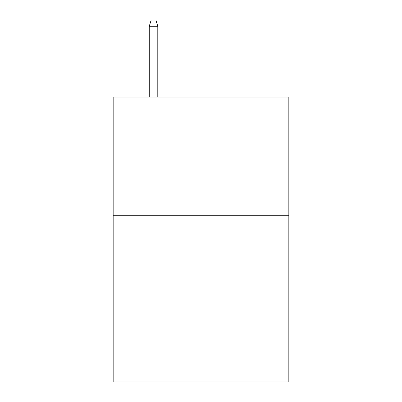 <?xml version="1.0" encoding="UTF-8"?>
<svg xmlns="http://www.w3.org/2000/svg" width="402" height="402" viewBox="0 0 402 402"><rect width="100%" height="100%" fill="white"/><g stroke="black" fill="none" stroke-linecap="round" stroke-linejoin="round"><path stroke-width="0.6" d="M288.837 215.718L288.837 381.9L113.163 381.9L113.163 97.018L288.837 97.018L288.837 215.718L113.163 215.718M157.795 97.018L157.795 26.271L149.248 26.271L149.248 97.018M149.248 26.271L151.147 20.1L155.896 20.1L157.795 26.271"/></g></svg>
